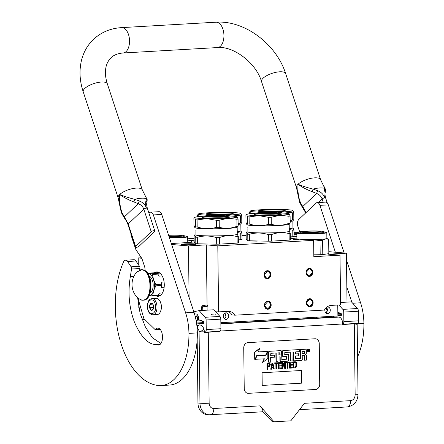<?xml version="1.0" encoding="UTF-8"?>
<svg xmlns="http://www.w3.org/2000/svg" width="444" height="444" viewBox="0 0 444 444"><rect width="100%" height="100%" fill="white"/><g stroke="black" fill="none" stroke-linecap="round" stroke-linejoin="round"><path stroke-width="0.67" d="M313.803 254.867L315.34 254.984L313.808 255.117M225.852 316.178A3.302 2.725 -85.2 0 0 225.874 315.706A3.302 2.725 94.8 0 0 224.831 313.203M141.919 319.253L144.361 319.458M337.751 305.022L337.884 315.973L220.851 322.699M215.745 311.871L218.609 311.871L217.799 245.854L313.625 240.348L292.985 238.595A22.872 1.515 179.3 0 1 290.376 238.289M207.065 304.95L206.332 244.883L217.799 245.854M207.132 310.156L207.082 306.277M189.089 297.419L188.461 245.909L206.332 244.883M141.37 257.77L138.201 257.953L138.278 264.502M138.772 304.617L138.805 307.52M171.645 244.483L188.461 245.909M138.201 257.953L141.68 258.247M297.13 232.678L293.995 232.662M246.159 235.414L241.974 235.653M194.133 238.4L187.695 238.772M313.625 240.348L313.825 256.676L340.004 255.172L328.538 254.196L346.414 253.169L347.008 302.12M346.414 253.169L328.81 251.676M340.004 255.172L340.615 304.861L331.218 305.4A10.162 8.381 94.8 0 0 324.431 310.051L234.893 315.196A10.162 8.381 94.8 0 0 228.987 311.344A10.162 8.381 94.8 0 0 228.005 311.333L218.609 311.871M326.901 307.104A3.302 2.725 -85.2 0 1 327.85 306.982A3.302 2.725 -85.2 0 1 330.297 310.117A3.302 2.725 -85.2 0 1 327.295 313.564A3.302 2.725 -85.2 0 1 324.847 310.434A3.302 2.725 -85.2 0 1 325.08 309.03M223.31 316.267A3.302 2.725 94.8 0 0 225.757 319.403A3.302 2.725 94.8 0 0 228.765 315.95A3.302 2.725 94.8 0 0 226.318 312.82A3.302 2.725 94.8 0 0 223.31 316.267M234.893 315.196L232.023 314.951A10.162 8.381 94.8 0 0 227.5 311.361M192.813 244.605A7.215 0.477 179.3 0 1 185.376 244.722A7.215 0.477 179.3 0 1 181.524 244.35A7.215 0.477 179.3 0 1 184.665 243.917A7.215 0.477 179.3 0 1 192.102 243.795A7.215 0.477 179.3 0 1 195.954 244.172A7.215 0.477 179.3 0 1 192.813 244.605M296.836 234.615A7.215 0.477 179.3 0 1 294.022 234.687M294.011 233.733A7.215 0.477 179.3 0 1 296.825 233.733M306.044 272.544A4.068 3.352 94.8 0 0 309.451 276.412A4.068 3.352 94.8 0 0 312.754 272.161A4.068 3.352 94.8 0 0 309.351 268.298A4.068 3.352 94.8 0 0 306.044 272.544L309.746 268.304L312.754 272.161L309.057 276.407L306.044 272.544M306.416 302.969A4.068 3.352 94.8 0 0 309.823 306.832A4.068 3.352 94.8 0 0 313.125 302.58A4.068 3.352 94.8 0 0 309.723 298.718A4.068 3.352 94.8 0 0 306.416 302.969L310.117 298.723L313.125 302.58L309.429 306.826L306.416 302.969M264.086 274.958A4.068 3.352 94.8 0 0 267.493 278.821A4.068 3.352 94.8 0 0 270.801 274.57A4.068 3.352 94.8 0 0 267.393 270.707A4.068 3.352 94.8 0 0 264.086 274.958L267.788 270.712L270.801 274.57L267.099 278.815L264.086 274.958M264.458 305.378A4.068 3.352 94.8 0 0 267.865 309.24A4.068 3.352 94.8 0 0 271.173 304.995A4.068 3.352 94.8 0 0 267.765 301.132A4.068 3.352 94.8 0 0 264.458 305.378L268.159 301.137L271.173 304.995L267.471 309.235L264.458 305.378M293.096 239.649L299.128 239.455L293.096 239.649M251.143 242.063L257.17 241.863L251.143 242.063M187.718 240.171L191.619 240.504A22.872 1.515 179.3 0 1 194.167 240.798M194.178 241.858A22.872 1.515 179.3 0 1 185.642 242.685L171.323 243.506M290.359 237.257A22.872 1.515 179.3 0 1 296.858 236.552M327.389 309.696L325.208 308.858M325.707 312.754L326.384 312.537L327.461 309.879M325.89 312.937A3.302 2.725 94.8 0 0 326.384 312.537M326.468 307.47A3.302 2.725 -85.2 0 1 327.4 309.707M225.685 316.966A3.302 2.725 -85.2 0 1 224.353 318.77M312.049 272.161A3.558 2.93 -85.2 0 1 308.813 275.874A3.558 2.93 -85.2 0 1 306.177 272.499A3.558 2.93 94.8 0 1 309.413 268.787A3.558 2.93 94.8 0 1 312.049 272.161M312.421 302.58A3.558 2.93 -85.2 0 1 309.185 306.293A3.558 2.93 -85.2 0 1 306.549 302.919A3.558 2.93 94.8 0 1 309.784 299.206A3.558 2.93 94.8 0 1 312.421 302.58M270.096 274.57A3.558 2.93 -85.2 0 1 266.855 278.283A3.558 2.93 -85.2 0 1 264.219 274.908A3.558 2.93 94.8 0 1 267.46 271.195A3.558 2.93 94.8 0 1 270.096 274.57M270.468 304.995A3.558 2.93 -85.2 0 1 267.227 308.708A3.558 2.93 -85.2 0 1 264.591 305.333A3.558 2.93 94.8 0 1 267.832 301.615A3.558 2.93 94.8 0 1 270.468 304.995M220.868 323.859L338.933 317.077L336.924 316.905L220.862 323.576M338.933 317.077A6.605 3.713 86.7 0 1 342.74 323.981L342.746 324.492L343.029 324.22A3.047 1.715 -93.3 0 0 343.856 321.661L358.541 320.818A3.047 1.715 86.7 0 1 357.714 323.376L356.754 324.286L354.284 323.826L355.15 394.816C354.917 398.218 353.402 400.166 350.605 400.655L304.451 403.307L290.809 420.834L274.026 421.8L259.979 405.866L213.825 408.513A6.605 3.713 -93.3 0 1 210.478 414.796A6.605 3.713 -93.3 0 1 210.179 414.79A12.199 10.051 -85.2 0 1 209.002 414.774L206.993 414.602A12.199 10.051 -85.2 0 1 197.957 403.03L199.961 403.202L199.09 331.707C198.906 329.948 198.318 328.887 197.33 328.521C197.408 326.706 198.163 325.508 199.595 324.919L199.312 324.897A3.558 2.93 -85.2 0 0 197.092 327.816M197.18 339.588L197.957 403.03M196.875 325.619L198.057 325.718M199.595 324.919C201.393 325.008 202.841 326.346 203.94 328.926C202.225 330.725 200.61 331.651 199.09 331.707A6.605 0.438 -0.7 0 0 204.44 331.834L204.456 333.039L205.411 332.129A3.047 1.715 -93.3 0 0 206.238 329.57L206.121 319.98A3.047 1.715 -93.3 0 0 205.233 317.271L219.913 316.428L213.819 309.773L199.134 310.617L195.343 311.399A7.115 4.002 -93.3 0 0 193.956 312.188M219.913 316.428A3.047 1.715 86.7 0 1 220.807 319.136L220.923 328.726A3.047 1.715 86.7 0 1 220.096 331.285L208.275 332.217L204.456 333.039M337.84 312.326L340.92 313.359A1.116 0.627 86.7 0 1 341.475 314.513L341.48 314.657A1.116 0.627 86.7 0 1 340.914 315.723A1.116 0.627 86.7 0 1 340.859 315.723L337.878 315.468M333.949 317.077L333.938 316.2M343.856 321.661L343.739 312.077A3.047 1.715 -93.3 0 0 342.846 309.368L338.816 304.961M342.846 309.368L357.531 308.524L351.437 301.865L340.587 302.486M357.531 308.524A3.047 1.715 86.7 0 1 358.425 311.233L358.541 320.818M194.666 314.474A4.573 2.57 86.7 0 1 195.821 313.897A4.573 2.57 86.7 0 1 198.607 319.686L203.308 321.267A1.116 0.627 86.7 0 1 203.863 322.416L203.863 322.566A1.116 0.627 86.7 0 1 203.297 323.626A1.116 0.627 86.7 0 1 203.247 323.626L196.537 323.06M205.233 317.271L199.134 310.617M204.44 331.834L203.94 328.926M354.284 323.826L342.746 324.492M244.233 388.5A5.084 4.19 94.8 0 0 247.996 393.323A5.084 4.19 94.8 0 0 248.49 393.329L315.617 389.471A5.084 4.19 94.8 0 0 319.752 384.16L319.258 343.601A5.084 4.19 94.8 0 0 315.49 338.778A5.084 4.19 94.8 0 0 314.996 338.772L247.869 342.629A5.084 4.19 94.8 0 0 243.734 347.941L244.233 388.5M274.026 421.8L272.305 421.656L262.498 411.727C263.364 410.672 262.526 408.713 259.979 405.866M333.272 316.239A7.115 4.002 -93.3 0 0 333.944 316.905M247.985 393.323A5.084 4.19 94.8 0 0 248.462 393.329L315.59 389.471A5.084 4.19 94.8 0 0 319.724 384.16L319.225 343.595A5.084 4.19 94.8 0 0 315.473 338.778M308.608 349.056A1.404 1.154 94.8 0 0 308.225 351.831A1.404 1.154 94.8 0 0 308.369 351.831M305.455 349.223A0.871 0.722 94.8 0 0 305.289 349.206L300.471 349.484L300.599 358.408L295.754 358.685L295.51 358.375L295.482 355.983L298.634 355.799L298.612 353.774L295.454 353.951L295.438 352.209L295.698 351.87L299.356 351.659L299.334 349.589L283.472 350.505A0.871 0.722 94.8 0 0 282.761 351.415L282.817 355.838A0.871 0.722 94.8 0 0 283.55 356.665L286.735 356.488L286.979 356.793L286.735 359.202L281.89 359.479L281.557 351.487A0.871 0.722 94.8 0 0 280.824 350.655L269.569 351.298A0.871 0.722 94.8 0 0 268.859 352.214L268.981 362.254L270.696 362.154L270.635 357.409L274.564 357.181L274.536 355.156L270.612 355.383L270.857 353.296L276.168 352.991L276.273 361.832L277.983 361.738L277.927 356.993L280.175 356.859L280.225 360.733A0.871 0.722 94.8 0 0 280.958 361.566L287.99 361.161A0.871 0.722 94.8 0 0 288.7 360.251L288.639 355.217A0.871 0.722 94.8 0 0 287.906 354.39L284.804 354.562L284.809 352.497L290.282 352.181L290.387 361.022L292.096 360.928L291.991 352.081L293.7 351.987L293.8 359.956A0.871 0.722 94.8 0 0 294.533 360.783L301.565 360.384A0.871 0.722 94.8 0 0 302.275 359.468L302.231 355.594L303.94 355.494A0.871 0.722 -85.2 0 1 304.673 356.327L304.717 360.201L306.432 360.101L306.377 355.683A1.299 1.071 94.8 0 0 305.289 354.445A1.299 1.071 94.8 0 0 306.343 353.085L306.31 350.061A0.871 0.722 94.8 0 0 305.577 349.234L300.76 349.511L300.866 358.069M303.874 355.5A0.871 0.722 94.8 0 1 304.384 356.304L304.434 360.178L304.717 360.201M293.417 352.003L293.512 359.929A0.871 0.722 94.8 0 0 294.244 360.761L294.366 360.772M289.993 352.197L290.099 361L290.387 361.022M287.784 354.379A0.871 0.722 94.8 0 0 287.618 354.362L284.704 354.528M279.892 356.876L279.936 360.711A0.871 0.722 94.8 0 0 280.669 361.544L280.786 361.549M275.879 353.008L275.985 361.81L276.273 361.832M274.536 355.156L270.612 355.339M280.702 350.643A0.871 0.722 94.8 0 0 280.536 350.632L269.286 351.276A0.871 0.722 94.8 0 0 268.57 352.192L268.692 362.232L268.981 362.254M286.546 356.493L286.452 359.179L281.79 359.446M299.334 349.589L283.189 350.477A0.871 0.722 94.8 0 0 282.478 351.393L282.528 355.811A0.871 0.722 94.8 0 0 283.261 356.643L283.383 356.654M298.612 353.774L295.454 353.912M300.577 358.042L300.311 358.386L295.654 358.652M267.399 351.426L258.347 351.948L259.712 348.274L254.623 352.148L254.712 359.307L255 359.335L256.765 355.439L265.817 354.917L267.399 351.426L258.364 351.903M264.108 358.808L262.509 362.337L262.798 362.36L267.86 358.502L267.776 351.404L266.006 355.3L256.959 355.822L255.378 359.313L264.413 358.791L262.798 362.36M267.776 351.404L265.723 355.278L256.671 355.794L255.089 359.285L255.378 359.313M269.225 363.253L266.988 363.342L267.06 369.425L267.837 369.425L267.804 366.705L269.675 366.466L270.302 364.618L269.636 363.359L267.271 363.364L267.349 369.452M273.154 367.565L273.487 369.058L274.264 369.053L272.888 363.042L272.239 363.081L271.007 369.242L271.495 369.214L271.806 367.643L273.432 367.549L273.776 369.081M272.888 363.042L271.95 363.059L270.723 369.219L271.007 369.242M275.863 363.519L275.929 368.92L276.706 368.914L276.64 363.475L277.938 363.403L277.933 362.754L274.842 362.931L274.847 363.581L276.151 363.503L276.218 368.942M277.933 362.754L274.553 362.909L274.847 363.581M281.513 362.548L278.294 362.693L278.371 368.775L278.654 368.803L281.585 368.631L281.574 367.854L279.137 367.998L279.11 365.928L281.224 365.806L281.213 365.029L279.098 365.151L279.082 363.464L281.518 363.325L281.513 362.548L278.582 362.715L278.654 368.803M281.213 365.029L279.098 365.107M281.574 367.854L279.137 367.954M282.895 362.471L281.873 362.487L281.951 368.57L282.723 368.57L282.662 363.259L284.759 368.453L285.492 368.409L285.414 362.326L284.926 362.354L284.993 367.532L282.895 362.471L282.162 362.509L282.234 368.598M285.414 362.326L284.643 362.326L284.698 366.816M282.667 363.963L284.759 368.453M287.09 362.876L287.157 368.27L287.928 368.27L287.862 362.831L289.166 362.759L289.161 362.11L286.069 362.287L286.075 362.937L287.379 362.859L287.44 368.298M289.161 362.11L285.781 362.265L286.075 362.937M292.74 361.904L289.521 362.049L289.599 368.132L289.882 368.154L292.812 367.987L292.801 367.21L290.359 367.349L290.337 365.279L292.452 365.157L292.441 364.38L290.326 364.502L290.309 362.82L292.746 362.681L292.74 361.904L289.81 362.071L289.882 368.154M292.441 364.38L290.326 364.463M292.801 367.21L290.359 367.31M295.343 361.755L293.101 361.843L293.179 367.926L295.415 367.837L296.464 366.872L296.409 362.598L295.343 361.755L293.39 361.866L293.462 367.948M301.504 370.49L262.065 372.76L262.221 385.436L301.659 383.166L301.504 370.49M307.476 350.521A1.404 1.154 94.8 0 0 309.79 350.388A1.404 1.154 94.8 0 0 307.476 350.521M300.471 349.484L300.76 349.511M254.623 352.148L254.912 352.175L255 359.335M259.995 348.301L254.912 352.175M256.671 355.794L256.959 355.822M265.723 355.278L266.006 355.3M266.988 363.342L267.271 363.364M271.95 363.059L272.239 363.081M274.553 362.909L274.842 362.931M278.294 362.693L278.582 362.715M281.873 362.487L282.162 362.509M284.643 362.326L284.926 362.354M285.781 362.265L286.069 362.287M289.521 362.049L289.81 362.071M293.101 361.843L293.39 361.866M301.659 383.166L301.476 370.496M262.221 385.431L301.626 383.166M309.018 349.4L309.168 351.359L308.846 351.376L308.708 350.521L308.164 351.415L308.142 349.45L309.018 349.4M304.634 353.424L302.203 353.568L302.175 351.498L304.345 351.371L304.634 353.424L302.203 353.524M280.153 354.834L277.905 354.961L278.144 352.88L279.859 352.78L280.153 354.834L277.9 354.923M267.793 365.928L267.771 363.986L269.564 364.013L269.58 365.695L267.793 365.928M273.343 367.033L271.878 367.116L272.566 363.581L273.343 367.033L271.889 367.077M295.349 362.532L296.093 363.264L296.131 366.245L295.404 367.06L293.939 367.144L293.884 362.615L295.349 362.532M308.963 350.355L308.819 349.411M309.168 351.359L308.724 350.338M304.351 353.402L304.184 351.382M279.864 354.812L279.703 352.791M269.108 363.908L269.564 364.013M269.275 363.986L269.724 364.263M269.441 364.235L269.813 364.646M269.525 364.624L269.819 365.035M269.53 365.012L269.741 365.429M269.453 365.401L269.58 365.695M269.053 365.817L267.793 365.889M272.438 364.252L273.054 367.01M295.166 362.543L295.676 362.643M295.393 362.615L295.926 362.887M295.637 362.865L296.093 363.264M295.804 363.242L296.181 363.78M295.893 363.753L295.915 365.695L296.204 365.723M295.915 365.695L296.131 366.245M295.843 366.217L295.97 366.639M295.682 366.616L295.443 366.888L295.732 366.916M295.443 366.888L295.121 367.038L295.404 367.06M295.121 367.038L293.939 367.105M308.147 350.15L308.83 350.138L308.78 349.75L308.142 349.744M308.142 349.75L308.375 350.166M337.851 313.037L338.15 312.426M338.489 312.543L337.856 313.664L338.877 312.67M337.856 313.409L339.51 312.887M338.245 312.837L340.054 313.07M339.227 312.792L340.459 313.203M337.867 314.507L339.649 312.931M337.862 314.213L340.776 313.309M338.023 312.848L341.425 314.075M339.36 312.837L341.475 314.446M211.782 314.913L211.338 314.224L215.523 313.964L215.967 314.652M200.316 320.762L202.453 320.979M202.631 321.04L203.857 322.289M201.182 320.712L203.824 322.055M199.994 320.779L203.124 321.206M198.895 320.846L201.976 320.818M202.847 310.4L202.669 307.387L202.986 306.798L207.376 306.243L207.392 304.984L207.054 305.028M327.633 311.116A2.642 1.487 -93.3 0 0 325.99 308.347M327.544 310.634A2.542 1.426 -93.3 0 0 327.3 309.635M196.154 320.796A2.337 1.315 86.7 0 0 197.397 318.57A2.337 1.315 -93.3 0 0 196.625 316.406A2.337 1.315 -93.3 0 0 195.232 316.572M196.187 320.973A2.542 1.426 86.7 0 0 196.392 320.99A2.542 1.426 86.7 0 0 197.68 318.57A2.542 1.426 -93.3 0 0 196.104 315.912A2.542 1.426 -93.3 0 0 195.227 316.55M225.874 316.955A2.542 1.426 -93.3 0 0 225.308 314.913M225.929 316.933A2.337 1.315 -93.3 0 0 225.724 315.712M160.24 312.088A7.726 4.346 -93.3 0 0 160.323 311.938A7.726 4.346 -93.3 0 0 161.172 304.456A7.726 4.346 -93.3 0 0 159.674 300.627A7.726 4.346 -93.3 0 0 159.574 300.488M152.903 314.835L157.182 314.591A8.131 4.573 -93.3 0 0 160.162 312.243A8.131 4.573 -93.3 0 0 161.055 304.373A8.131 4.573 -93.3 0 0 159.474 300.344A8.131 4.573 -93.3 0 0 156.249 298.351L151.97 298.601C147.985 299.805 148.779 301.199 147.691 303.507L147.641 308.747C148.224 312.371 149.978 314.396 152.903 314.835A8.131 4.573 -93.3 0 0 156.776 304.617A8.131 4.573 -93.3 0 0 151.97 298.601M147.797 308.602C149.245 317.571 157.309 313.675 155.394 304.928C153.946 295.959 145.882 299.861 147.797 308.602M149.695 307.686A3.558 1.998 -93.3 0 0 153.102 309.29A3.558 1.998 -93.3 0 0 153.496 305.849A3.558 1.998 -93.3 0 0 152.803 304.084A3.558 1.998 -93.3 0 0 150.416 303.752A3.558 1.998 -93.3 0 0 149.695 307.686M152.914 304.257L152.009 303.369L150.128 304.279L149.745 307.675L151.243 310.162L153.125 309.252M149.745 307.675L153.574 307.598M150.128 304.279L152.803 304.123M153.591 306.593L153.491 307.459M237.207 216.844L237.224 216.861A21.345 1.415 -0.7 0 0 237.163 216.822A21.345 1.415 -0.7 0 0 233.588 216.234A21.345 1.415 -0.7 0 0 225.208 215.856A21.345 1.415 -0.7 0 0 203.924 216.222A21.345 1.415 -0.7 0 0 194.761 217.338A21.345 1.415 -0.7 0 0 194.683 217.61L194.378 217.571M223.992 217.876A12.271 0.816 -0.7 0 0 209.057 218.004A12.271 0.816 179.3 0 0 207.959 218.071M223.648 217.893A13.62 0.905 179.3 0 1 210.018 218.126A13.62 0.905 179.3 0 1 202.381 217.471A13.62 0.905 179.3 0 1 208.28 216.594A13.62 0.905 179.3 0 1 222.716 216.378A13.62 0.905 179.3 0 1 229.554 217.138A13.62 0.905 179.3 0 1 223.648 217.893M195.81 243.662L194.183 242.263L194.1 235.758L194.589 234.954L195.726 237.157L195.81 243.662A23.887 1.582 179.3 0 0 197.375 243.795L216.7 244.172L216.622 237.673C210.156 235.592 203.713 235.464 197.291 237.29L197.375 243.795M237.263 234.143L238.289 236.424A23.887 1.582 179.3 0 1 237.09 236.608C231.163 234.993 225.263 235.331 219.386 237.623L219.469 244.128A23.887 1.582 179.3 0 1 216.7 244.172M237.09 236.608L237.168 243.107L219.469 244.128M219.386 237.623A23.887 1.582 179.3 0 1 216.622 237.673M197.291 237.29A23.887 1.582 179.3 0 1 196.476 237.224A23.887 1.582 -0.7 0 1 195.726 237.157M237.179 227.206L237.263 234.227A21.09 1.399 179.3 0 1 222.411 235.742A21.09 1.399 179.3 0 1 198.768 235.481A21.09 1.399 -0.7 0 1 195.088 234.743L195.049 231.385A21.09 1.399 179.3 0 1 195.049 231.385A21.09 1.399 179.3 0 1 195.055 231.352L195.066 231.352M238.289 236.424L238.367 242.929A23.887 1.582 179.3 0 1 237.168 243.107M195.005 227.722L195.027 229.67A21.09 1.399 179.3 0 0 195.038 229.72L195.066 230.836A21.09 1.399 179.3 0 1 195.038 230.813L195.033 230.242A21.09 1.399 179.3 0 0 195.033 230.258L195.088 232.778A21.09 1.399 179.3 0 1 195.066 232.739L195.088 232.739M195.071 231.391L195.066 232.739M195.033 230.242A21.09 1.399 179.3 0 1 195.038 230.208L195.049 229.881M195.11 230.442L195.094 229.892L195.099 230.436M194.872 227.65L195.144 227.8A21.09 1.399 -0.7 0 0 198.679 228.383A21.09 1.399 179.3 0 0 221.151 228.682A21.09 1.399 179.3 0 0 237.041 227.289L238.162 226.107A23.887 1.582 179.3 0 1 236.963 226.29C231.085 228.56 225.186 228.899 219.258 227.306A23.887 1.582 179.3 0 1 216.494 227.35C210.073 229.16 203.635 229.032 197.169 226.973A23.887 1.582 179.3 0 1 196.353 226.906A23.887 1.582 -0.7 0 1 195.599 226.84L194.872 227.65L193.978 225.441L193.889 218.376L194.683 217.61A21.345 1.415 -0.7 0 0 206.726 218.631L197.081 219.908L197.169 226.973M238.078 219.042A23.887 1.582 179.3 0 1 236.874 219.219L228.005 218.265A21.345 1.415 179.3 0 0 237.246 216.877L238.078 219.042L238.162 226.107M216.406 220.285L206.726 218.631A21.345 1.415 179.3 0 0 228.005 218.265L219.175 220.235A23.887 1.582 179.3 0 1 216.406 220.285L216.494 227.35M219.175 220.235L219.258 227.306M236.874 219.219L236.963 226.29M194.683 217.61L195.515 219.774L195.599 226.84M195.515 219.774A23.887 1.582 -0.7 0 0 197.081 219.908M246.897 224.658L246.004 222.455L245.915 215.384L246.709 214.619L247.541 216.783L247.624 223.848L246.897 224.658L247.169 224.814A21.09 1.399 -0.7 0 0 250.705 225.397A21.09 1.399 179.3 0 0 273.177 225.691A21.09 1.399 179.3 0 0 289.066 224.298L290.187 223.116L290.104 216.05L289.272 213.886A21.345 1.415 -0.7 0 0 289.188 213.83A21.345 1.415 -0.7 0 0 285.614 213.242A21.345 1.415 -0.7 0 0 277.228 212.865A21.345 1.415 -0.7 0 0 255.949 213.231A21.345 1.415 -0.7 0 0 246.786 214.352A21.345 1.415 -0.7 0 0 246.709 214.619L246.403 214.58L246.786 214.352M276.018 214.885A12.271 0.816 -0.7 0 0 261.083 215.013A12.271 0.816 179.3 0 0 259.984 215.085M275.674 214.907A13.62 0.905 179.3 0 1 262.043 215.14A13.62 0.905 179.3 0 1 254.401 214.48A13.62 0.905 179.3 0 1 260.306 213.603A13.62 0.905 179.3 0 1 274.742 213.386A13.62 0.905 179.3 0 1 281.579 214.147A13.62 0.905 179.3 0 1 275.674 214.907M247.83 240.67L246.209 239.272L246.126 232.773L246.614 231.962L247.752 234.171L247.83 240.67A23.887 1.582 179.3 0 0 249.4 240.803L268.725 241.186L268.642 234.682C262.176 232.606 255.738 232.478 249.317 234.299L249.4 240.803M289.288 231.158L290.315 233.439A23.887 1.582 179.3 0 1 289.111 233.616C283.189 232.007 277.289 232.345 271.412 234.632L271.489 241.136A23.887 1.582 179.3 0 1 268.725 241.186M289.111 233.616L289.194 240.121L271.489 241.136M271.412 234.632A23.887 1.582 179.3 0 1 268.642 234.682M249.317 234.299A23.887 1.582 179.3 0 1 248.501 234.238A23.887 1.582 -0.7 0 1 247.752 234.171M289.205 224.22L289.288 231.235A21.09 1.399 179.3 0 1 274.436 232.756A21.09 1.399 179.3 0 1 250.788 232.495A21.09 1.399 -0.7 0 1 247.114 231.751L247.069 228.394A21.09 1.399 179.3 0 1 247.075 228.36L247.092 228.36M290.315 233.439L290.393 239.938A23.887 1.582 179.3 0 1 289.194 240.121M247.069 227.85A21.09 1.399 179.3 0 1 247.064 227.822L247.058 227.25A21.09 1.399 179.3 0 0 247.058 227.273L247.114 229.787A21.09 1.399 179.3 0 1 247.092 229.748L247.114 229.748M247.025 224.736L247.053 226.679A21.09 1.399 179.3 0 0 247.064 226.729L247.08 228.172M247.069 228.394A21.09 1.399 179.3 0 0 247.075 228.405L247.092 229.748M247.058 227.25A21.09 1.399 179.3 0 1 247.064 227.223L247.075 226.89M247.147 226.923L247.158 227.472L247.119 226.901M290.104 216.05A23.887 1.582 179.3 0 1 288.9 216.234L280.031 215.273L271.201 217.249A23.887 1.582 179.3 0 1 268.431 217.294L268.52 224.364C262.099 226.168 255.661 226.04 249.195 223.981A23.887 1.582 179.3 0 1 248.374 223.92A23.887 1.582 -0.7 0 1 247.624 223.848M271.201 217.249L271.284 224.314A23.887 1.582 179.3 0 1 268.52 224.364M289.272 213.886A21.345 1.415 179.3 0 1 280.031 215.273A21.345 1.415 179.3 0 1 258.752 215.64L249.106 216.916L249.195 223.981M268.431 217.294L258.752 215.64A21.345 1.415 -0.7 0 1 246.709 214.619M288.9 216.234L288.989 223.299C283.111 225.569 277.211 225.907 271.284 224.314M290.187 223.116A23.887 1.582 179.3 0 1 288.989 223.299M247.541 216.783A23.887 1.582 -0.7 0 0 249.106 216.916M300.261 232.079A14.685 0.971 -0.7 0 0 297.153 232.656A14.685 0.971 -0.7 0 0 312.915 233.5A14.685 0.971 179.3 0 0 326.457 232.301L326.762 232.601A14.991 0.993 179.3 0 1 326.801 232.662A14.991 0.993 179.3 0 1 312.942 233.822A14.991 0.993 -0.7 0 1 296.82 233.028L296.886 238.811A14.991 0.993 -0.7 0 0 297.019 238.939M323.332 231.801A14.685 0.971 179.3 0 1 326.457 232.301M297.153 232.656L296.847 232.961A14.991 0.993 -0.7 0 0 296.82 233.028M326.801 232.662L326.867 238.445A14.991 0.993 179.3 0 1 313.014 239.605A14.991 0.993 -0.7 0 1 304.639 239.582M328.832 253.613A16.772 1.11 179.3 0 1 328.832 253.635A16.772 1.11 179.3 0 1 328.832 253.652L322.782 254.562A16.772 1.11 179.3 0 1 320.185 254.712L313.803 254.823M320.185 254.712L320.013 240.526L313.037 239.766L309.784 240.021M328.832 253.652L328.66 239.466A16.772 1.11 179.3 0 1 328.66 239.466L328.832 253.635M322.782 254.562L322.61 240.376C324.608 238.911 326.629 238.611 328.66 239.466A16.772 1.11 179.3 0 0 328.549 239.322L326.867 238.384M322.61 240.376A16.772 1.11 179.3 0 1 320.013 240.526M320.912 231.574A9.146 0.605 179.3 0 1 320.94 231.618A9.146 0.605 179.3 0 1 312.143 232.334A9.146 0.605 179.3 0 1 302.675 231.89A9.146 0.605 -0.7 0 1 302.647 231.84A9.146 0.605 -0.7 0 1 311.444 231.13A9.146 0.605 -0.7 0 1 320.912 231.574M300.261 231.873L300.266 232.684A11.538 0.766 -0.7 0 0 300.299 232.739A11.538 0.766 179.3 0 0 312.249 233.3A11.538 0.766 179.3 0 0 323.337 232.401L323.332 231.59A11.538 0.766 179.3 0 1 312.237 232.49A11.538 0.766 179.3 0 1 300.294 231.929A11.538 0.766 -0.7 0 1 300.261 231.873A11.538 0.766 -0.7 0 1 311.349 230.974A11.538 0.766 -0.7 0 1 323.299 231.535A11.538 0.766 179.3 0 1 323.332 231.59M169.38 237.607A14.685 0.971 -0.7 0 0 173.793 237.579A14.685 0.971 179.3 0 0 187.329 236.375L187.64 236.674A14.991 0.993 179.3 0 1 187.673 236.741A14.991 0.993 179.3 0 1 173.82 237.901A14.991 0.993 -0.7 0 1 169.486 237.934M184.204 235.875A14.685 0.971 179.3 0 1 187.329 236.375M187.673 236.741L187.745 242.524A14.991 0.993 179.3 0 1 187.74 242.552M168.62 235.314A9.146 0.605 -0.7 0 1 181.79 235.653A9.146 0.605 179.3 0 1 181.818 235.697A9.146 0.605 179.3 0 1 168.981 236.408M169.308 237.39A11.538 0.766 179.3 0 0 184.216 236.48L184.204 235.67A11.538 0.766 179.3 0 0 184.171 235.609A11.538 0.766 -0.7 0 0 168.565 235.142M184.204 235.67A11.538 0.766 179.3 0 1 169.036 236.58M238.145 224.453A21.09 1.399 179.3 0 0 240.692 223.898L241.814 222.716L241.725 215.651L240.898 213.486A21.345 1.415 -0.7 0 0 240.815 213.431A21.345 1.415 -0.7 0 0 237.235 212.837A21.345 1.415 -0.7 0 0 228.854 212.465A21.345 1.415 -0.7 0 0 207.576 212.831A21.345 1.415 -0.7 0 0 198.413 213.947A21.345 1.415 -0.7 0 0 198.335 214.219L198.024 214.18L198.413 213.947M227.644 214.485A12.271 0.816 -0.7 0 0 212.709 214.607A12.271 0.816 179.3 0 0 211.605 214.68M227.3 214.502A13.62 0.905 179.3 0 1 213.669 214.735A13.62 0.905 179.3 0 1 206.027 214.08A13.62 0.905 179.3 0 1 211.932 213.198A13.62 0.905 179.3 0 1 226.362 212.987A13.62 0.905 179.3 0 1 233.205 213.747A13.62 0.905 179.3 0 1 227.3 214.502M240.914 230.752L241.941 233.033A23.887 1.582 179.3 0 1 240.737 233.217L240.82 239.716L238.334 239.86M240.737 233.217L237.246 232.506M240.831 223.815L240.914 230.836A21.09 1.399 179.3 0 1 237.235 231.668M241.941 233.033L242.019 239.538A23.887 1.582 179.3 0 1 240.82 239.716M241.725 215.651A23.887 1.582 179.3 0 1 240.526 215.828L231.657 214.874A21.345 1.415 179.3 0 1 210.378 215.24L200.732 216.511M215.828 215.828L210.378 215.24A21.345 1.415 -0.7 0 1 198.335 214.219L197.541 214.985L197.563 216.75M240.898 213.486A21.345 1.415 179.3 0 1 231.657 214.874L225.813 215.867M240.526 215.828L240.615 222.894L238.134 223.726M241.814 222.716A23.887 1.582 179.3 0 1 240.615 222.894M198.335 214.219L199.167 216.578M199.167 216.378A23.887 1.582 -0.7 0 0 200.261 216.478M290.171 221.462A21.09 1.399 179.3 0 0 292.713 220.907L293.839 219.725L293.75 212.659L292.923 210.495A21.345 1.415 -0.7 0 0 292.84 210.439A21.345 1.415 -0.7 0 0 289.26 209.851A21.345 1.415 -0.7 0 0 280.88 209.474A21.345 1.415 -0.7 0 0 259.601 209.84A21.345 1.415 -0.7 0 0 250.438 210.961A21.345 1.415 -0.7 0 0 250.361 211.227L250.05 211.189L250.438 210.961M279.67 211.494A12.271 0.816 -0.7 0 0 264.735 211.622A12.271 0.816 179.3 0 0 263.631 211.688M279.326 211.516A13.62 0.905 179.3 0 1 265.69 211.749A13.62 0.905 179.3 0 1 258.053 211.089A13.62 0.905 179.3 0 1 263.958 210.212A13.62 0.905 179.3 0 1 278.388 209.995A13.62 0.905 179.3 0 1 285.231 210.756A13.62 0.905 179.3 0 1 279.326 211.516M292.94 227.766L293.967 230.042A23.887 1.582 179.3 0 1 292.763 230.225L292.84 236.73L290.359 236.868M292.763 230.225L289.272 229.515M292.857 220.829L292.94 227.844A21.09 1.399 179.3 0 1 289.26 228.677M293.967 230.042L294.045 236.547A23.887 1.582 179.3 0 1 292.84 236.73M293.75 212.659A23.887 1.582 179.3 0 1 292.552 212.837L283.683 211.882A21.345 1.415 179.3 0 1 262.398 212.249L252.758 213.525M267.854 212.843L262.398 212.249A21.345 1.415 -0.7 0 1 250.361 211.227L249.567 211.993L249.589 213.764M292.923 210.495A21.345 1.415 179.3 0 1 283.683 211.882L277.839 212.881M292.552 212.837L292.635 219.908L290.16 220.735M293.839 219.725A23.887 1.582 179.3 0 1 292.635 219.908M250.361 211.227L251.193 213.586M251.187 213.392A23.887 1.582 -0.7 0 0 252.286 213.486M133.838 276.451L130.331 276.656L131.529 269.003A2.031 1.143 -93.3 0 0 131.124 266.822L127.545 261.494A5.084 2.858 -93.3 0 0 125.497 260.206A5.084 2.858 -93.3 0 0 123.476 262.004A75.214 42.291 -93.3 0 0 115.296 306.871A75.214 42.291 -93.3 0 0 158.647 385.514A54.884 30.864 -93.3 0 0 161.128 385.547A54.884 30.864 -93.3 0 0 188.939 333.383A40.654 22.86 -93.3 0 0 185.62 312.837L153.352 214.929A5.084 2.858 -93.3 0 0 150.61 212.177A5.084 2.858 -93.3 0 0 149.412 212.737L148.956 213.17M139.682 270.046L139.921 268.52A2.031 1.143 86.7 0 0 139.516 266.339L135.936 261.011A5.084 2.858 86.7 0 0 133.888 259.723L125.497 260.206M160.939 343.478L152.353 337.723L145.36 326.873L140.099 313.386L137.634 297.824M150.61 212.177L159.002 211.694A5.084 2.858 86.7 0 1 161.744 214.446L194.011 312.354L185.62 312.837M161.128 385.547L169.514 385.065A54.884 30.864 -93.3 0 0 197.33 332.9A40.654 22.86 -93.3 0 0 194.011 312.354M160.267 344.25L156.621 344.461M137.934 298.096L143.9 318.637L155.184 329.653A7.726 4.346 -93.3 0 1 157.598 328.11A7.726 4.346 -93.3 0 1 162.399 336.197L162.415 337.718A7.726 4.346 -93.3 0 1 158.502 345.06A7.726 4.346 -93.3 0 1 156.654 344.461C147.647 345.288 139.46 334.36 134.21 321.528C129.043 307.292 127.75 292.335 130.331 276.656M155.184 329.653L160.167 329.365M130.875 233.389A5.084 2.858 -93.3 0 0 131.285 235.847L135.47 248.551A5.084 2.858 -93.3 0 0 136.169 250.011L141.525 258.003A5.084 2.858 86.7 0 1 142.224 259.463L144.6 266.678A5.084 2.858 86.7 0 1 144.911 270.679M155.961 295.809A12.199 6.86 -93.3 0 0 158.108 296.281A12.199 6.86 -93.3 0 0 164.286 284.693A12.199 6.86 -93.3 0 0 156.71 271.928A12.199 6.86 -93.3 0 0 154.346 272.844M158.847 272.4L158.375 272.616M159.685 295.41L160.179 295.571M154.579 231.535A2.031 0.722 161.8 0 0 154.828 230.991A2.031 0.722 161.8 0 0 153.879 230.702A2.031 0.722 161.8 0 0 151.221 231.724L135.625 246.509A2.031 0.722 161.8 0 0 135.376 247.053A2.031 0.722 161.8 0 0 136.325 247.341A2.031 0.722 161.8 0 0 138.983 246.32L154.579 231.535M146.17 200.56L146.947 202.742L147.214 199.722L142.296 189.915A12.704 4.507 161.8 0 0 132.717 188.572A12.704 4.507 161.8 0 0 119.741 194.5C123.804 196.231 128.799 197.846 134.737 199.334L139.344 200.954C142.863 202.359 145.227 204.756 146.442 208.136C145.449 204.739 145.36 202.214 146.17 200.56L146.492 198.662A15.473 5.489 -18.2 0 0 134.737 199.334L133.877 201.926L138.267 203.696C141.014 204.723 142.851 206.543 143.784 209.163L151.221 231.724M119.331 203.457L121.312 212.559L122.205 212.992C121.312 211.028 120.563 208.064 119.958 204.101C119.519 202.187 119.558 195.599 119.741 194.5A12.704 4.507 161.8 0 0 118.165 197.869L119.331 203.457L119.741 194.5C122.117 196.537 129.759 200.571 133.877 201.926M135.376 247.053L127.939 224.486A2.031 0.722 -18.2 0 1 128.194 223.948L122.205 212.992M127.939 224.486L126.64 221.434L123.565 216.689L124.431 216.811L138.267 203.696L139.344 200.954M318.27 202.542L322.1 198.918C321.145 196.281 319.303 194.461 316.578 193.451L312.188 191.68L313.048 189.089C306.915 187.529 301.92 185.914 298.052 184.254L297.647 193.212L299.622 202.314L301.881 206.443L302.741 206.565L306.083 212.548M312.188 191.68C306.493 189.527 301.781 187.052 298.052 184.254A12.704 4.507 -18.2 0 1 311.033 178.327A12.704 4.507 -18.2 0 1 320.607 179.67L324.803 188.417L324.486 190.315C323.665 191.952 323.754 194.478 324.758 197.891C323.543 194.494 321.179 192.097 317.654 190.709L313.048 189.089A15.473 5.489 161.8 0 1 324.803 188.417L325.53 189.477L325.258 192.496L324.486 190.315M320.607 179.67L285.659 73.626A12.704 4.507 161.8 0 0 276.085 72.278A12.704 4.507 161.8 0 0 263.103 78.205A12.704 4.507 161.8 0 0 261.527 81.579L296.475 187.623A12.704 4.507 -18.2 0 1 298.052 184.254C297.53 191.087 298.351 197.247 300.516 202.747L299.622 202.314M300.516 202.747L302.741 206.565L316.578 193.451L317.654 190.709M283.927 319.075A75.214 42.291 -93.3 0 0 284.082 319.941M312.509 318.309L312.015 317.46M335.364 252.231L319.919 205.356A5.084 2.858 -93.3 0 0 317.171 202.608L325.563 202.125A5.084 2.858 86.7 0 1 328.31 204.873L344.161 252.98M357.57 356.871A54.884 30.864 -93.3 0 0 363.897 323.326A40.654 22.86 -93.3 0 0 360.572 302.786L346.498 260.067M304.118 318.792L303.629 317.943M316.361 317.21L317.482 318.021M317.171 202.608A5.084 2.858 -93.3 0 0 315.978 203.169L298.812 219.441A5.084 2.858 -93.3 0 0 297.852 226.279L299.778 232.129M351.881 302.353L346.825 287.007M148.984 295.854L157.448 295.726A12.554 7.06 -93.3 0 0 158.075 295.132L152.725 295.438L153.624 290.681A11.178 6.288 -93.3 0 0 154.401 285.176A11.178 6.288 -93.3 0 0 153.485 279.526L152.47 274.425A12.554 7.06 -93.3 0 0 151.831 273.72L147.741 273.465A11.178 6.288 -93.3 0 1 147.952 273.487L147.963 273.487A11.178 6.288 -93.3 0 1 153.485 279.526L155.811 284.56A12.554 7.06 86.7 0 1 155.827 285.203A12.554 7.06 86.7 0 1 155.827 285.853L161.172 285.542A12.554 7.06 -93.3 0 0 161.155 284.249L155.811 284.56M147.441 273.06L159.307 272.66M162.182 275.946L159.202 276.113L157.814 274.115A12.554 7.06 -93.3 0 0 157.176 273.415L151.831 273.72M157.176 273.415L159.89 273.077M157.814 274.115L152.47 274.425M161.155 284.249L161.2 282.168L164.086 282.001M164.163 287.268L161.261 287.435L161.172 285.542M149.029 295.776A11.178 6.288 -93.3 0 0 153.624 290.681L155.827 285.853M158.075 295.132L159.413 293.162L162.454 292.985M160.467 295.365L157.676 295.526M150.161 293.079A8.997 5.056 -93.3 0 0 153.141 284.354A8.997 5.056 -93.3 0 0 149.184 276.024M159.202 276.113A11.688 6.571 -93.3 0 0 158.774 275.441A11.688 6.571 -93.3 0 0 158.702 275.336M161.261 287.435A11.688 6.571 -93.3 0 0 161.2 282.168M152.103 296.031A12.554 7.06 -93.3 0 0 152.725 295.438M141.519 269.891C152.536 269.891 152.925 301.998 141.886 300.127L138.345 298.479A18.598 18.598 0 0 1 136.824 272.011L141.519 269.891M139.111 270.302A15.246 8.575 86.7 0 1 141.07 269.774L136.824 272.011M191.642 242.213L191.619 240.504M357.165 323.898L358.031 394.416A6.605 0.438 179.3 0 1 355.15 394.816M358.031 394.416C357.625 401.576 354.035 405.744 347.252 406.937A6.605 3.713 -93.3 0 0 350.605 400.655M262.559 411.804L209.002 414.774A12.199 10.051 -85.2 0 1 199.961 403.202A6.605 0.438 -0.7 0 0 209.146 403.202L208.275 332.217M343.029 324.22L357.714 323.376M220.329 331.019L342.74 323.981M213.825 408.513C211.022 408.347 209.457 406.576 209.146 403.202M206.121 319.98L220.807 319.136M206.238 329.57L220.923 328.726M205.411 332.129L220.096 331.285M196.526 323.004L203.863 322.583M341.48 314.674L337.873 314.879M343.739 312.077L358.425 311.233M305.289 349.206L305.577 349.234M304.384 356.304L304.673 356.327M293.512 359.929L293.8 359.956M287.618 354.362L287.906 354.39M279.936 360.711L280.225 360.733M268.57 352.192L268.859 352.214M269.286 351.276L269.569 351.298M280.536 350.632L280.824 350.655M286.452 359.179L286.735 359.202M286.713 358.841L287.002 358.863M286.691 356.771L286.979 356.793M282.528 355.811L282.817 355.838M282.478 351.393L282.761 351.415M283.189 350.477L283.472 350.505M300.311 358.386L300.599 358.408M308.863 349.522L309.146 349.545M308.869 350.088L309.157 350.111M308.874 350.555L309.163 350.577M304.329 351.659L304.617 351.681M279.842 353.063L280.131 353.091M202.381 307.348L201.348 307.464L202.608 305.655M201.632 307.503A1.787 1.471 -85.2 0 1 202.997 305.539L207.209 304.928M202.803 306.743L202.997 305.539M131.529 269.003L139.921 268.52M153.352 214.929L161.744 214.446M197.33 332.9L188.939 333.383M127.545 261.494L135.936 261.011M131.124 266.822L139.516 266.339M158.192 272.128A12.199 6.86 -93.3 0 0 157.281 272.677M158.591 295.476A12.199 6.86 -93.3 0 0 159.557 295.915M135.625 246.509L128.194 223.948L143.784 209.163A2.031 0.722 161.8 0 1 146.442 208.136A2.031 0.722 -18.2 0 1 147.397 208.43L154.828 230.991M285.659 73.626C276.462 44.25 244.627 20.074 216.039 22.2L121.639 27.622C110.65 28.283 101.282 32.19 93.534 39.333C87.635 45.005 83.644 51.915 81.557 60.062C79.071 70.313 79.62 80.897 83.217 91.825A12.704 4.507 -18.2 0 1 84.793 88.45A12.704 4.507 -18.2 0 1 97.769 82.523A12.704 4.507 -18.2 0 1 107.348 83.872L142.296 189.915M121.639 27.622A12.704 7.143 86.7 0 1 129.165 37.118A12.704 7.143 86.7 0 1 126.085 51.587A12.704 7.143 86.7 0 1 123.093 52.991C117.849 53.408 113.825 55.001 111.017 57.776C107.093 61.76 106.138 66.056 105.866 67.749C104.951 72.439 105.444 77.811 107.348 83.872M216.039 22.2A12.704 7.143 86.7 0 1 223.565 31.696A12.704 7.143 86.7 0 1 220.485 46.165A12.704 7.143 86.7 0 1 217.499 47.569L123.093 52.991M323.199 202.259L322.1 198.918A2.031 0.722 -18.2 0 1 324.758 197.891A2.031 0.722 161.8 0 1 325.707 198.185C324.93 195.327 324.78 193.429 325.258 192.496M319.919 205.356L328.31 204.873M360.572 302.786L352.691 303.241M363.897 323.326L357.37 323.704M138.345 298.479L142.086 300.205L143.262 300.188A15.246 8.575 86.7 0 0 150.971 285.087A15.246 8.575 86.7 0 0 142.202 269.758A15.246 8.575 86.7 0 0 141.514 269.747L141.07 269.774A15.246 8.575 86.7 0 1 141.758 269.786A15.246 8.575 86.7 0 1 150.533 285.115A15.246 8.575 86.7 0 1 142.824 300.216A15.246 8.575 86.7 0 1 142.13 300.205M142.03 300.194A15.246 8.575 86.7 0 1 140.809 299.911M299.495 409.679L347.252 406.937M308.513 351.853L308.225 351.831M308.752 349.062L308.463 349.034M305.661 349.234L305.372 349.212M294.45 360.783L294.161 360.761M287.99 354.39L287.701 354.362M280.869 361.566L280.586 361.538M280.908 350.655L280.619 350.632M283.466 356.665L283.178 356.643M201.526 310.478L201.348 307.464M339.205 312.781L337.845 312.859M196.104 315.912L198.068 315.801M196.392 320.99L201.587 320.69M159.674 300.627L159.474 300.344M160.323 311.938L160.162 312.243M195.088 234.66L194.589 234.954M194.761 217.338L194.372 217.571M247.114 231.668L246.614 231.962M147.397 208.43C146.625 205.544 146.476 203.652 146.947 202.742M83.217 91.825L118.165 197.869M145.799 196.803L147.214 199.722M261.527 81.579C256.088 62.576 232.872 45.738 217.499 47.569M123.565 216.689L121.312 212.559M296.475 187.623L297.647 193.212M324.109 186.552L325.53 189.477M305.738 212.876L301.881 206.443M325.707 198.185L327.289 202.991M141.514 269.747L142.252 269.758C153.174 269.885 154.257 300.333 143.262 300.188"/></g></svg>
